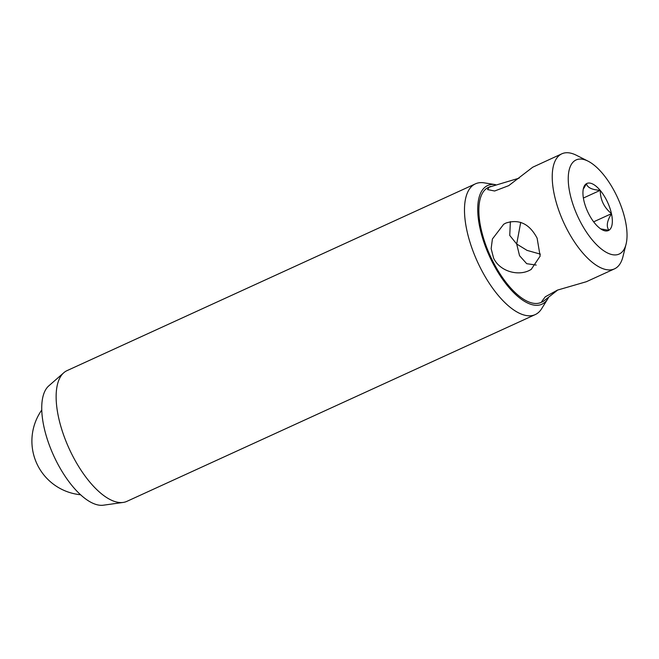 <?xml version="1.0" encoding="UTF-8"?>
<svg xmlns="http://www.w3.org/2000/svg" width="659" height="659" viewBox="0 0 659 659"><rect width="100%" height="100%" fill="white"/><g stroke="black" fill="none" stroke-linecap="round" stroke-linejoin="round"><path stroke-width="0.99" d="M537.118 238.163L540.149 256.104L531.187 269.457L528.971 270.627C517.257 276.212 499.555 271.08 493.575 258.081L491.153 248.649L492.405 239.003L503.69 224.249L505.964 223.039C519.144 218.829 529.531 223.871 537.118 238.163M548.346 297.884A65.249 27.752 -114.6 0 1 547.769 298.865L541.657 308.692A71.889 30.578 -114.6 0 1 535.232 314.598L126.882 501.359A71.889 30.578 -114.6 0 1 123.142 502.438L103.381 505.198A66.139 28.131 -114.6 0 1 55.142 458.763A66.139 28.131 -114.6 0 1 48.799 385.861L63.816 372.722A71.889 30.578 -114.6 0 1 67.078 370.605L475.436 183.836A71.889 30.578 -114.6 0 1 484.101 182.84L495.527 184.644A65.249 27.752 -114.6 0 1 495.568 184.652M123.142 502.438A71.889 30.578 -114.6 0 1 70.702 451.959A71.889 30.578 -114.6 0 1 63.816 372.722M535.232 314.598A71.889 30.578 -114.6 0 1 479.06 265.198A71.889 30.578 -114.6 0 1 475.436 183.836M547.769 298.865A65.249 27.752 -114.6 0 1 490.955 259.391A65.249 27.752 -114.6 0 1 495.527 184.644M616.552 195.501A51.764 22.019 -114.6 0 1 626.05 244.25A51.764 22.019 -114.6 0 1 578.717 218.508A51.764 22.019 -114.6 0 1 568.733 172.172A51.764 22.019 -114.6 0 1 588.042 161.15A51.764 22.019 -114.6 0 1 616.552 195.501M626.05 244.25L622.895 256.853A63.264 26.912 -114.6 0 1 614.485 268.864A63.264 26.912 -114.6 0 1 565.051 225.394A63.264 26.912 -114.6 0 1 561.855 153.802A63.264 26.912 -114.6 0 1 576.444 155.285L588.042 161.15M600.687 228.887L608.85 230.304A25.882 11.005 -114.6 0 1 602.433 229.925A25.882 11.005 -114.6 0 1 595.135 223.689L595.011 223.549A25.882 11.005 -114.6 0 1 588.182 212.758A25.882 11.005 -114.6 0 1 583.841 200.435L583.8 200.254A25.882 11.005 -114.6 0 1 583.429 188.375A25.882 11.005 -114.6 0 1 586.345 183.746L583.915 188.202M510.371 221.605L509.753 235.444L516.697 244.019L519.547 255.708L526.714 263.691L536.204 265.075M557.786 289.976L543.164 301.476L541.714 301.567L545.265 296.814L557.456 290.108L586.403 281.706L614.485 268.864M561.855 153.802L532.736 167.205L508.707 185.657L494.629 191.003L487.586 189.586L489.184 187.123L519.135 178.152M543.164 301.484L541.113 302.423A63.264 26.912 -114.6 0 1 491.68 258.946A63.264 26.912 -114.6 0 1 488.484 187.354L490.543 186.415M608.85 230.304L608.932 230.255C606.107 226.474 606.955 220.971 611.478 213.755L611.437 213.565C604.056 207.536 600.333 199.834 600.258 190.451L600.143 190.311C591.947 189.8 587.375 187.601 586.419 183.704L586.345 183.746M593.652 221.828L611.486 213.673M583.38 198.038L600.209 190.344M540.396 254.152L527.06 250.387L516.697 244.019L520.717 222.363M611.478 213.755A25.882 11.005 -114.6 0 1 608.932 230.255M586.419 183.704A25.882 11.005 -114.6 0 1 600.143 190.311M600.258 190.451A25.882 11.005 -114.6 0 1 611.437 213.565M41.781 409.98A53.914 53.914 0 0 0 80.538 494.744"/></g></svg>
